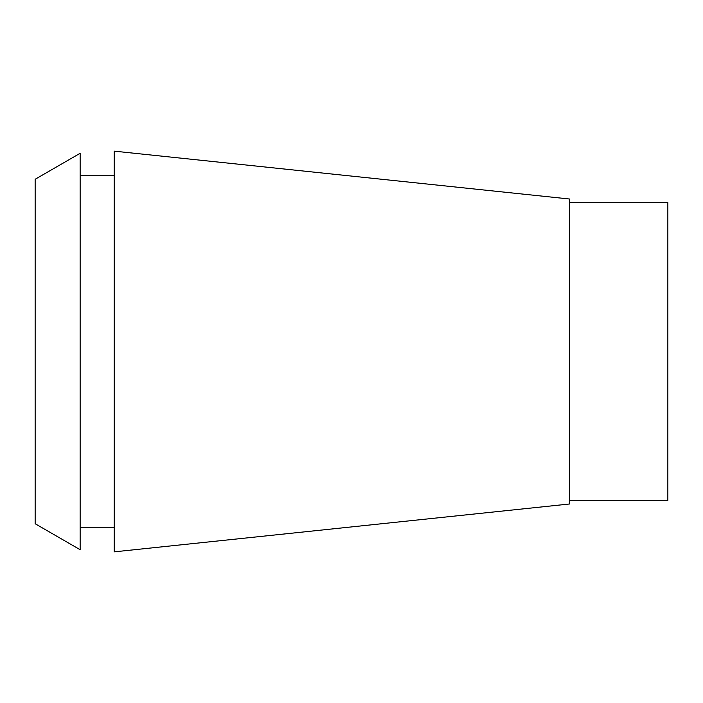 <?xml version="1.0" encoding="UTF-8"?>
<svg xmlns="http://www.w3.org/2000/svg" width="703" height="703" viewBox="0 0 703 703"><rect width="100%" height="100%" fill="white"/><g stroke="black" fill="none" stroke-linecap="round" stroke-linejoin="round"><path stroke-width="1.05" d="M569.43 500.536L667.85 500.536L667.85 202.464L569.43 202.464M569.43 504.007L569.43 198.993L114.185 151.145L114.185 551.855L569.43 504.007M114.185 175.75L80.142 175.75M114.185 527.25L80.142 527.25M80.142 549.711L80.142 153.289L35.15 179.265L35.15 523.735L80.142 549.711"/></g></svg>
